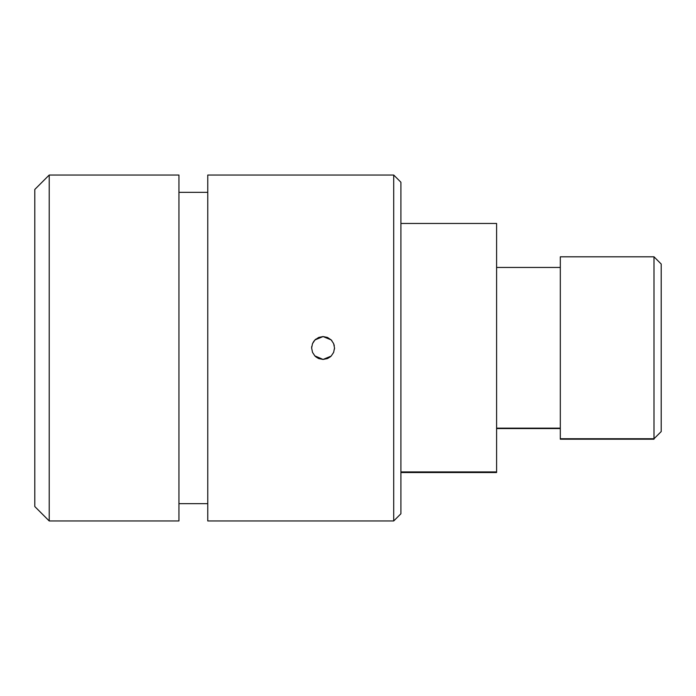 <?xml version="1.0" encoding="UTF-8"?>
<svg xmlns="http://www.w3.org/2000/svg" width="696" height="696" viewBox="0 0 696 696"><rect width="100%" height="100%" fill="white"/><g stroke="black" fill="none" stroke-linecap="round" stroke-linejoin="round"><path stroke-width="1.04" d="M178.942 503.669L207.765 503.669L178.942 503.669M207.765 192.331L178.942 192.331L207.765 192.331M393.71 520.965L400.913 513.761L400.913 182.239L393.71 175.035L393.71 520.965L393.71 175.035L207.765 175.035L207.765 520.965L393.71 520.965L207.765 520.965L207.765 175.035L393.71 175.035L400.913 182.239L400.913 513.761L393.71 520.965M315.827 339.143L314.983 339.909L323.075 336.56L327.451 337.438L331.165 339.9L333.636 343.606L334.524 347.991L333.645 352.376L331.174 356.091L327.468 358.562L323.075 359.44L314.74 355.839M314.514 340.405L318.716 337.43L323.075 336.56L331.165 339.9L331.931 340.744M49.216 175.035L34.8 189.451L34.8 506.549L49.216 520.965L49.216 175.035L49.216 520.965L178.942 520.965L178.942 175.035L49.216 175.035L178.942 175.035L178.942 520.965L49.216 520.965L34.8 506.549L34.8 189.451L49.216 175.035M334.524 347.948L333.636 352.376L331.174 356.091L323.075 359.44L318.69 358.562L314.983 356.091L312.521 352.376L311.634 348L312.504 343.641L314.983 339.909L318.707 337.438L323.075 336.56M330.461 356.743L327.468 358.562M334.028 344.685L334.28 345.651M312.539 343.572L313.957 341.092M311.634 348L311.73 346.504M323.075 359.44L318.69 358.562L315.88 356.9M334.524 347.991L334.471 349.087M653.996 256.807L560.306 256.807L560.306 438.75L653.996 438.75L661.2 431.581L661.2 264.01L653.996 256.807L653.996 438.75L653.996 257.25M496.596 428.153L560.306 428.153L496.596 428.153M400.913 472.54L496.596 472.54L496.596 471.932L400.913 471.932L496.596 471.932L496.596 223.46L400.913 223.46M661.2 431.59L661.2 264.41M496.596 471.94L496.596 224.06M560.306 438.75L560.306 439.193L653.996 439.193L653.996 438.75L560.306 438.75L560.306 257.242M653.996 438.75L661.2 431.581L653.996 438.75M496.596 267.455L560.306 267.455M496.596 428.545L560.306 428.545"/></g></svg>
